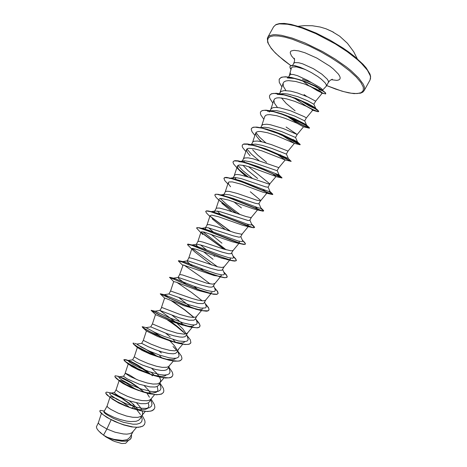 <?xml version="1.0" encoding="UTF-8"?>
<svg xmlns="http://www.w3.org/2000/svg" width="467" height="467" viewBox="0 0 467 467"><rect width="100%" height="100%" fill="white"/><g stroke="black" fill="none" stroke-linecap="round" stroke-linejoin="round"><path stroke-width="0.7" d="M333.543 32.229L325.989 28.796M290.2 72.887L290.818 74.411L293.194 74.504L297.607 75.724L307.292 80.19L319.79 87.329L321.979 89.092L322.925 90.732M322.621 90.061L326.316 86.167L326.322 84.807L325.172 82.887L321.43 79.244L317.817 76.541L311.337 72.543L304.928 69.355L296.563 66.915L292.354 66.985L291.42 67.96L289.161 76.004M322.061 90.341L318.856 89.471L322.96 90.948M304.788 69.297L300.17 67.248L294.911 65.666L291.361 65.462L290.071 66.279M288.618 76.991L289.604 75.315L290.818 74.411M98.356 422.723L98.595 423.522L100.352 425.151L106.902 428.998L103.481 435.203L107.451 437.334L114.123 439.394L122.442 440.463L127.135 439.657L129.832 437.451L133.019 431.677M111.128 419.78L106.902 428.998L115.063 432.185L123.335 433.983L126.931 434.117L129.884 433.674L132.056 432.658L136.551 427.41M109.926 397.44L107.077 406.097L104.106 411.474L104.917 412.489L107.836 414.369L113.989 417.305L119.844 419.419L126.61 421.088L130.865 421.613L136.142 421.281L138.652 420.282L140.205 418.671L142.102 415.245M107.06 406.127L107.859 407.317L110.702 409.355L118.11 413.108L126.475 416.033L132.605 417.276L137.712 417.352L140.24 416.698L141.91 415.472L145.219 411.462M137.841 409.46L133.527 404.44L129.207 400.739M157.181 386.483L157.922 389.957L157.297 391.399L156.176 392.292L152.405 393.121L146.947 392.665L138.448 390.447L130.713 387.435L123.072 383.524L120.311 381.662L119.208 380.348L116.131 389.682L114.485 392.659L115.273 393.71L118.163 395.66L124.24 398.742L130.001 401.019L140.76 403.657L145.867 403.663L148.255 402.904L149.673 401.532L151.185 398.8M116.12 389.7L116.978 390.751L119.885 392.665L127.374 396.325L135.769 399.256L141.875 400.558L146.936 400.733L149.411 400.149L151.016 399.005L154.595 394.673M136.574 379.502L129.581 375.071L125.308 373.209L123.562 376.367L127.363 378.976L139.277 384.213L150.012 386.939L155.05 387.055L157.379 386.378L158.745 385.112L160.269 382.35M125.191 373.256L130.1 376.519L138.687 380.336L147.169 383.022L152.978 384.049L157.472 383.915L160.123 382.531L160.724 380.278L159.533 377.067M164.174 358.843L150.438 354.225L142.032 350.349L137.345 347.46L134.257 356.829L132.61 359.806L136.562 362.281L142.762 365.165L155.184 369.385L161.092 370.419L164.226 370.43L166.515 369.852L167.822 368.679M159.066 376.314L156.252 372.759L151.787 368.445M134.251 356.829L139.306 359.788L147.975 363.524L156.468 366.239L162.247 367.336L166.678 367.307L168.61 366.601L173.35 361.061M141.694 343.368L148.033 346.625L155.651 349.777L162.277 351.99L168.488 353.449L173.409 353.799L175.645 353.315L176.905 352.241L178.464 349.421M161.331 352.982L158.914 350.933M134.689 343.385L136.942 344.068L141.682 343.362L143.328 340.379L150.958 344.144L161.535 348.189L169.725 350.338L174.623 350.805L177.764 350.069L182.731 344.243M162.312 337.635L152.458 331.091L145.984 327.636L150.771 326.912L167.145 333.73L173.73 335.773L179.562 336.981L182.615 337.156L184.792 336.76L185.994 335.785L187.565 332.942M170.21 336.911L165.709 333.216M150.753 326.912L152.405 323.923L166.573 329.86L177.11 333.152L183.864 334.144L186.123 333.87L187.646 332.802M175.68 322.23L159.872 310.427L178.674 317.63L188.802 320.245L193.945 320.199L195.089 319.323L196.677 316.451M179.089 320.823L172.224 315.336M159.837 310.444L161.815 307.484L180.174 314.513L188.324 316.807L193.105 317.472L196.076 316.982L201.51 310.584M210.226 293.574L197.78 290.328L176.041 282.138L173.677 281.595L170.572 290.999L168.937 293.976L187.973 300.766L198.037 303.497L203.098 303.626L204.19 302.849L205.789 299.954M191.009 307.432L178.686 297.409M170.578 290.982L191.639 298.349L197.629 300.024L202.357 300.795L204.505 300.684L205.725 300.036L210.909 293.749M187.15 285.103L179.165 278.904L178.131 277.853L178.231 277.38L199.485 284.619L208.872 287.012L211.364 287.164L212.905 286.767L214.954 283.37L212.771 284.158L206.939 283.236L182.469 274.952L179.661 274.52M196.87 288.624L193.974 286.253M192.889 266.511L187.722 262.11L187.092 261.129L187.822 260.814L210.926 268.426L218.112 270.282L222.047 270.224L224.032 266.937M203.7 270.819L200.285 268.105M188.75 258.041L189.643 257.813L192.608 258.514L217.978 266.867L222 267.498L224.067 266.873M213.051 259.308L203.746 251.876M199.38 248.286L196.327 245.117L196.268 244.422L197.144 244.212L202.275 245.432L222.239 252.186L228.661 253.762L231.194 253.663L233.161 250.411M214.668 256.383L213.571 255.49M206.612 249.944L200.512 244.906M197.85 241.55L199.386 241.241L202.9 242.064L223.728 249.069L231.235 250.837L233.126 250.446L239.448 242.776L237.102 242.98L232.169 241.725L204.132 232.099L201.429 231.795L200.973 232.134L202.567 234.522M221.959 243.179L210.775 234.148M206.782 230.517L205.527 228.947L205.34 227.96L206.07 227.604L208.264 227.797L233.418 235.911L238.964 237.201L240.657 236.839L242.291 233.879M215.982 234.165L215.55 233.815M213.279 231.953L208.749 227.896M205.34 227.96L207.19 224.761L209.298 224.656L215.935 226.39L234.913 232.799L241.322 234.206L242.268 233.903L248.526 226.314M214.516 212.362L214.411 211.533L215.118 211.008L219.332 211.428L248.17 220.523L249.781 220.301L251.433 217.336M222.321 215.853L221.953 215.538M220.442 214.207L217.266 211.031M214.458 211.428L216.332 208.189L219.373 208.066L226.67 209.963L245.916 216.495L250.534 217.569L251.415 217.353L257.743 209.671L256.581 209.753L252.717 208.661L228.451 200.034L221.008 198.428L219.753 198.586L219.186 199.117L216.081 208.48M223.483 195.469L223.792 194.64L224.79 194.284L229.723 194.879L255.14 203.244L258.671 203.927L260.586 200.763L260.487 200.285L250.341 191.774M241.416 207.943L233.722 201.762M229.274 197.85L228.976 197.576M223.582 194.891L225.473 191.61L226.98 191.219L229.601 191.458L237.493 193.531L256.698 200.162L260.568 200.792L266.896 193.105L262.88 192.141L241.818 184.372L232.338 181.873L228.929 181.961L228.299 182.609L228.707 184.296L230.61 186.736M272.162 173.35L276.055 176.538L269.477 184.313L248.374 177.092L239.985 174.851L236.967 174.5L235.018 174.781L232.712 178.336L233.611 177.705L235.321 177.536L241.165 178.552L265.635 186.853L268.07 187.214L269.728 184.22L269.313 183.484L248.462 166.579M236.174 179.416L234.796 177.536M257.656 178.534L247.954 170.56L242.939 165.265M241.924 161.658L242.992 160.987L244.819 160.8L251.678 161.967L277.019 170.712L278.881 167.647L253.202 158.856L248.14 157.864L244.737 157.945L243.505 158.768L241.912 161.658M244.562 162.277L243.704 160.846M266.593 162.347L257.603 154.98L252.641 149.808M250.563 144.501L255.77 144.105L262.174 145.348L272.033 148.518L286.376 154.081L288.04 151.069L271.52 144.647L262.536 141.945L257.416 141.052L253.943 141.256L252.951 141.805L251.287 144.671M253.126 145.132L252.682 144.18M260.551 127.643L264.602 127.257L268.735 127.783L281.403 131.542L295.535 137.496L297.479 141.927L292.897 139.411M261.829 127.935L261.701 127.52M260.662 127.672L262.121 125.185L263.149 124.561L266.698 124.222L270.463 124.724L283.107 128.466L297.199 134.484L286.108 127.001M270.58 110.761L276.546 110.632L284.123 112.331L294.765 116.125L304.706 120.9L306.37 117.888L304.379 116.715L290.281 110.679L279.791 107.807L275.985 107.387L273.096 107.626L271.298 108.548L270.049 110.661M280.649 93.855L283.819 93.598L287.841 94.019L297.788 96.698L307.537 100.679L313.865 104.229L315.797 108.537L315.307 108.741L309.533 106.102L301.524 101.17M295.062 110.778L286.195 103.423L281.426 97.912M279.435 93.639L280.971 91.485L284.193 90.569L290.573 91.135L297.432 92.933L307.94 97.008L315.12 100.843L315.546 101.281L313.888 104.281M142.254 414.97L142.698 413.219L142.342 411.106M141.816 409.816L139.709 406.465L136.609 402.933M149.463 397.248L146.918 393.167M150.485 393.091L147.94 389.525L144.332 385.771M154.495 375.521L150.859 371.96M162.195 358.201L159.726 355.901M176.789 349.369L174.284 345.504L169.97 341.056M175.855 342.515L173.088 339.562M185.895 333.327L182.877 328.943L177.478 323.742M183.449 324.892L180.443 322.02M197.827 289.441L197.465 289.131M306.872 96.529L304.023 94.55M131.064 438.274L130.363 439.225L128.285 440.533L125.296 441.192L121.589 441.198L115.168 440.107L106.266 437.077L114.555 441.461L121.764 443.527L125.664 443.276L128.244 440.55M302.388 79.232L311.361 82.624M103.481 435.203L98.397 430.749L96.932 428.642L96.395 426.896L98.339 422.763L101.403 413.47M133.136 404.054L133.013 406.156L136.166 409.162M136.866 409.909L140.45 414.527M141.489 416.511L142.219 419.395L141.67 421.695L139.861 423.295L136.889 424.135L132.955 424.199L123.341 422.267L113.685 418.543L106.61 414.579L104.608 413.003L103.762 411.917L104.053 411.421M142.096 415.251L144.788 420.423L145.056 422.302L144.542 424.392L143.007 425.968L140.509 426.931L137.14 427.27L133.072 426.99L123.609 424.766L118.682 423.009L109.657 418.817L103.079 414.667L100.008 411.59L99.891 410.703L100.463 410.359L104.164 411.042M131.455 434.52L131.531 437.036L130.404 439.126L128.203 440.457L125.028 441.082L121.087 441.011L116.651 440.293L112.016 439.05L105.332 436.493M144.507 424.462L142.762 426.208L138.15 427.375L131.548 426.908L123.796 424.993L114.87 421.573L106.797 417.364L101.292 413.365L99.915 411.696L99.891 410.703M106.441 437.153L105.373 436.511M133.696 406.769L131.852 408.117M302.785 80.949L308.675 85.56M281.899 86.897L279.26 82.379L279.126 79.425L280.714 77.72L283.136 77.014L286.469 76.932L295.249 78.52L305.389 81.947L314.916 86.249L324.267 91.923L325.528 93.108L325.569 93.943L321.436 92.945L322.318 93.05L320.917 91.707L316.095 88.934L304.361 83.926L295.774 81.462L288.553 80.639L285.915 80.989L284.076 81.865L283.113 83.243L283.434 86.448L285.932 90.551M272.874 103.119L269.897 98.537L269.477 96.938L269.774 95.227L271.14 94.013L273.557 93.423L281.14 94.112L291.215 97.008L301.869 101.327L311.01 105.933L318.319 110.895L318.64 111.59L317.951 111.706L312.172 110.101L312.709 110.183L312.411 109.798L311.22 108.974L306.37 106.318L294.718 101.351L286.236 98.782L279.184 97.761L276.616 97.977L274.841 98.706L273.837 100.312L274.456 103.178L277.474 107.486M285.763 115.174L297.882 123.685M263.861 119.289L260.837 114.923L260.341 112.979L260.615 111.841L261.911 110.755L264.264 110.282L271.73 111.169L281.741 114.176L292.395 118.49L305.068 124.94L309.458 128.203L303.416 126.761L296.971 123.247L285.302 118.39L276.89 115.775L269.908 114.619L267.393 114.742L265.67 115.367L264.795 116.476L261.718 125.751M281.385 134.794L294.373 143.375L275.898 135.412L267.556 132.762L260.65 131.466L258.181 131.496L256.494 132.015L255.589 133.375L256.471 136.189L260.096 140.62M276.878 154.128L285.174 159.971L261.859 150.835L254.293 148.775L248.893 148.255L247.312 148.669L246.471 150.257L247.452 152.592L250.084 155.791M276.055 176.538L251.818 167.606L244.65 165.598L239.594 164.997L238.117 165.324L237.417 166.083L237.913 168.161L240.785 171.71L245.811 176.304M262.495 189.112L266.225 192.1L266.896 193.105M255.373 206.863L257.323 208.696L257.743 209.671M221.825 203.221L231.871 211.685M247.422 224.16L248.672 225.958M248.508 226.302L246.757 226.343L242.466 225.187L218.69 216.793L211.744 215.118L210.074 215.631L206.969 225.001M212.158 218.819L225.263 229.56M238.964 241.188L239.448 242.776M230.219 258.058L230.354 259.255L229.221 259.734M228.737 259.745L221.796 258.251L196.782 249.413L192.27 248.386L191.867 248.625L192.1 249.279L194.628 251.748L211.755 265.093M221.3 274.847L221.165 275.851L219.904 276.371L214.084 275.536L183.122 264.958L179.667 274.503M212.03 292.377L210.88 292.967L208.802 293.025M173.677 281.595L169.719 277.462L197.658 289.377L205.62 292.219L213.466 294.274L216.881 294.397L218.077 293.498L217.243 291.145L214.627 288.174M202.906 308.903L200.909 309.697L197.167 309.458L184.156 305.757L165.557 298.314L164.588 298.074L164.833 298.36L160.222 293.889L182.579 304.18L194.546 308.64L201.283 310.537L206.443 311.185L207.838 310.969L208.872 310.222L208.959 308.967L208.422 307.724L205.334 303.935M193.776 325.417L192.398 326.199L190.04 326.404L182.311 325.026L170.706 321.127L155.581 314.612M184.646 341.92L182.994 342.854L180.157 343.07L171.482 341.453L157.688 336.503L146.422 331.004L143.328 340.379M175.528 358.423L174.454 359.211L172.136 359.73L165.96 359.181M166.41 374.913L164.816 375.97L161.226 376.449L151.903 374.867L138.506 369.928L131.741 366.49L128.273 363.904L125.185 373.267M128.425 363.834L133.375 365.965L140.258 370.197M119.208 380.348L121.14 380.605L125.897 382.852L135.798 389.332M148.302 402.875L148.92 406.057L147.601 408.444L144.904 409.571L139.364 409.658L132.359 408.257L125.658 406.033L118.793 403.003L112.074 398.999M110.65 397.761L110.13 396.827L110.831 396.559L116.394 398.62L123.387 402.758L128.98 406.915M133.013 406.156L122.05 398.228L116.581 395.24L112.366 393.523M110.276 393.15L109.692 393.763L110.638 395.024L116.388 399.052L126.032 403.751L136.994 407.352L142.003 408.263L146.235 408.415L149.417 407.761L151.372 406.319L152.008 404.159L151.121 400.902M143.883 392.023L138.43 387.447L131.174 382.426L123.335 378.147L118.997 376.84L118.828 377.371L119.955 378.556L122.348 380.278L130.351 384.65L140.871 388.912L151.104 391.463L155.254 391.743L158.389 391.264L160.339 390.027L161.027 388.089L160.251 385.088M152.499 375.836L151.162 374.662M151.08 374.587L145.29 370.039L137.526 364.902L131.28 361.551L127.946 360.466L129.301 362.059L131.805 363.688L139.843 367.862L150.205 372.012L160.216 374.651L164.279 375.042L167.367 374.727L169.323 373.688L170.052 371.971L169.381 369.228M157.163 356.374L150.625 351.622M136.942 344.068L141.285 347.069L149.347 351.056L159.545 355.107L169.34 357.815L173.315 358.323L176.357 358.16L178.306 357.313L179.083 355.813L178.511 353.315M176.736 350.513L173.023 346.444M142.896 326.824L145.996 327.63L154.443 332.23L163.777 336.281L178.47 340.963L185.358 341.564L187.302 340.904L188.119 339.602L187.646 337.355M183.076 331.529L177.069 326.188L170.099 320.893M166.328 318.261L165.522 317.718M159.895 310.427L155.073 311.18L168.908 317.624L183.484 322.983L191.593 324.828L194.459 324.927L196.344 324.431L197.167 323.333L196.782 321.349M169.725 298.524L164.407 294.73L188.627 304.682L200.886 308.074L205.404 307.922L206.221 307.017L205.918 305.29M174.827 279.669L173.292 278.361L173.94 278.268L193.98 286.259L206.846 290.556L212.754 291.595L214.476 291.385L215.287 290.667L215.059 289.178M182.369 261.911L183.011 261.631L185.545 262.372L204.085 269.564L216.32 273.744L221.907 274.905L223.553 274.824L224.353 274.275L224.201 273.02M191.452 245.193L192.778 245.093L195.691 245.899L218.358 254.404L228.76 257.749L232.636 258.228L233.43 257.842L233.348 256.815M226.145 249.781L202.987 231.865M200.933 228.433L203.343 228.672L208.942 230.389L238.053 240.949L241.731 241.614L242.519 241.369L242.501 240.558M215.41 210.956L210.489 211.749L213.489 212.106L219.437 213.868L247.358 224.142L250.837 224.966L251.614 224.861L251.655 224.248M239.898 214.493L226.88 204.569L220.161 198.481M221.621 195.124L233.459 198.51L258.595 207.955L260.714 208.311L260.814 207.885M234.212 177.583L229.315 178.359L233.792 178.832L240.721 180.793L267.795 191.172L269.973 191.476M252.46 178.458L242.542 170.408L237.913 165.446M243.657 160.858L238.789 161.617L245.572 162.504L258.158 166.608L279.138 175.008L282.027 177.839L276.184 174.033M258.957 160.543L251.526 154.268L246.885 148.985M248.31 144.846L255.081 145.605L265.554 148.815L288.314 158.511L291.116 161.395L287.479 159.41M265.846 142.826L259.681 137.286L255.898 132.558M265.314 128.839L273.288 131.169L281.864 134.408L297.473 141.91M267.486 111.216L273.399 111.607L281.741 113.785L294.298 118.641L304.805 123.953L306.597 125.197L305.792 125.103L299.154 121.537M277.147 94.357L284.205 94.894L295.483 98.187L307.776 103.534L313.363 106.651L315.797 108.537M287.193 77.931L294.333 78.433L305.05 81.497L316.165 86.354L322.925 90.726M129.493 403.295L120.667 397.575L112.792 393.663M111.158 393.033L106.715 392.082L105.846 392.49L105.997 393.488L109.541 396.95L116.966 401.632L126.966 406.366L132.336 408.362L142.499 410.978L146.801 411.409L150.304 411.188L152.867 410.312L154.39 408.806L154.846 407.212L154.414 404.603L151.051 399.04M141.069 389.554L129.75 381.837L120.001 376.922M119.68 376.799L115.606 375.772L114.905 376.063L115.121 376.933L118.787 380.179L126.3 384.703L136.335 389.385L141.705 391.399L151.816 394.125L156.066 394.638L159.51 394.522L162.008 393.763L163.473 392.379L163.87 390.879L163.374 388.392L159.907 383.004M150.952 374.546L138.465 365.871L128.034 360.454M126.907 360.022L124.006 359.572L125.623 361.662L135.652 367.768L151.08 374.417L161.133 377.254L168.721 377.85L171.161 377.202L172.556 375.941L172.901 374.54L172.335 372.17L168.774 366.963M156.328 356.047L148.249 350.559M133.755 343.117L133.06 343.146L133.393 343.8L137.31 346.602L149.866 353.134L160.461 357.43L170.455 360.372L177.945 361.166L180.315 360.635L181.645 359.491L181.937 358.183L181.307 355.936L177.641 350.91M160.304 336.771L159.539 336.258M142.336 326.672L144.04 328.272L150.07 331.698L164.501 338.371L175.026 342.171L183.893 344.267L187.168 344.465L189.479 344.056L190.892 342.673L190.297 339.725L186.59 334.927M183.391 331.85L175.995 325.797L167.776 319.965M162.119 316.299L151.326 310.246L159.393 314.793L173.899 321.343L189.123 326.579L196.403 327.758L198.65 327.46L199.841 326.561L200.034 325.505L199.041 323.082L195.883 319.27M193.49 316.97L184.868 309.93L172.06 301.022M162.096 294.823L184.226 304.677L194.383 308.418L202.742 310.678L207.862 310.847L209.058 309.819L208.533 307.648L205.573 303.97M202.182 300.783L191.698 292.546L177.133 282.541M169.474 277.392L199.748 289.995L212.351 293.912L217.085 294.228L218.147 293.387L217.54 291.344L214.476 287.818M210.033 283.895L200.652 276.715L183.986 265.081M182.696 265.338L178.511 261.135L178.534 260.714L179.287 260.796L210.045 273.294L218.562 276.236L224.545 277.614L226.314 277.596L227.277 276.581L226.396 274.818L223.781 272.027M217.476 266.745L192.147 248.409M193.029 250.318L187.752 244.942L187.635 244.194L188.364 244.13L194.202 246.051L220.325 256.587L231.515 260.388L235.537 260.965L236.355 260.463L235.753 258.946L233.08 256.185M224.388 249.267L200.962 232.169M196.689 227.779L199.018 227.727L204.832 229.612L241.077 243.628L244.766 244.334L245.473 243.972L244.971 242.811L242.391 240.301M230.721 231.439L210.115 216.18M205.807 211.236L206.519 210.833L208.34 210.985L215.596 213.156L252.67 227.47L253.995 227.692L254.585 227.248L251.707 224.364M236.6 213.331L219.472 200.378M218.842 200.15L215.754 196.928L214.808 195.089L215.637 194.196L218.404 194.342L230.324 198.072L262.04 210.757L263.225 211.049L263.686 210.728L260.837 208.235M224.061 178.125L224.989 177.489L226.758 177.419L234.043 179.077L249.576 184.798L271.403 194.044L272.816 194.249L269.366 191.657M248.421 177.11L238.602 169.206M233.202 161.553L234.848 160.671L238.182 160.846L248.765 163.765L264.398 169.912L281.951 177.98L275.337 173.671M242.344 144.968L243.827 143.982L247.592 143.97L253.254 145.167L259.845 147.233L274.275 152.966L291.11 161.197M287.456 159.212L280.171 154.77M251.497 128.378L253.324 127.176L256.844 127.065L261.87 127.94L267.877 129.645L277.643 133.229L287.117 137.374L296.627 142.213L300.246 144.682L295.296 142.312L286.715 137.187M260.65 111.771L262.139 110.556L265.945 110.136L271.613 110.983L279.587 113.259L288.297 116.546L299.055 121.49L307.841 126.493L309.481 127.853L308.874 128.051L299.726 123.58L289.324 116.978M269.815 95.157L271.619 93.704L276.271 93.26L281.227 93.972L289.184 96.149L299.078 99.915L310.117 105.256L317.362 109.815L318.716 111.234L317.799 111.531L312.441 109.406L306.13 105.991L293.906 97.819M279.342 78.964L281.56 77.253L285.553 76.751L291.046 77.382L299.872 79.752L307.916 82.811L316.503 86.897L323.59 91.205L325.441 92.775L325.785 93.803M325.808 93.727L324.518 93.704L320.654 92.221L310.123 86.161M303.241 81.112L302.838 80.791M133.469 406.564L121.729 398.369L111.315 393.255M105.846 392.49L105.921 393.628L107.165 395.152L113.335 399.717L122.558 404.626L132.167 408.473L141.647 410.989L147.578 411.555L151.915 410.867L154.355 408.876M143.836 392.011L138.372 387.698L130.713 382.59L119.295 376.816M114.876 376.133L115.086 377.138L116.552 378.655L123.195 383.168L133.498 388.357L142.826 391.941L149.183 393.739L156.422 394.802L161.43 394.136L163.432 392.449M150.526 374.394L137.695 365.585L130.848 361.878L124.934 359.619L123.866 359.876L124.759 361.125L131.852 365.9L141.483 370.751L152.557 375.094L158.967 376.939L165.4 378.013L170.035 377.733L171.547 377.073L172.516 376.011M155.231 355.434L145.47 349.03L137.461 344.71M133.031 343.251L135.156 345.399L143.03 349.999L151.647 354.103L161.162 357.845L168.856 360.162L174.541 361.213L179.567 361.02L181.605 359.561M159.516 336.427L158.704 335.884M142.126 326.707L145.155 329.153L155.091 334.39L172.346 341.47L178.884 343.42L184.932 344.535L189.03 344.319L190.699 343.105M184.833 333.385L176.573 326.427L167.069 319.673M160.8 315.663L159.218 314.705M151.431 310.444L158.243 314.396L171.856 320.671L183.391 325.038L191.318 327.256L197.348 327.852L198.895 327.466L199.765 326.702L199.964 325.674L199.345 323.853L196.047 319.65M193.823 317.472L184.774 310.047L171.272 300.695M178.423 260.884L182.048 261.958L208.597 272.915L219.928 276.797L224.627 277.772L227.009 277.363L226.822 275.705L223.927 272.366M187.53 244.369L191.563 245.233L219.484 256.436L230.581 260.3L234.481 261.111L236.232 260.709L235.724 259.138L233.226 256.517M223.962 249.139L200.956 232.356M200.787 232.683L196.648 228.211L197.308 227.616L198.808 227.838L207.786 230.902L230.324 239.945L241.071 243.792L244.013 244.445L245.362 244.188L244.842 242.887L242.525 240.616M230.231 231.276L210.243 216.484M209.817 216.402L206.414 212.888L205.719 211.417L206.525 210.967L210.664 211.714L222.222 215.818L248.666 226.361L253.307 227.762L254.579 227.511M254.527 227.575L251.754 224.598M236.086 213.156L219.723 200.798M214.89 194.757L215.754 194.295L217.558 194.36L227.884 197.348L261.549 210.769L263.639 210.938L260.691 208.317M227.855 183.934L224.814 180.636L223.938 178.406L224.995 177.612L229.863 178.096L242.875 182.328L271.525 194.26L272.664 194.301L268.922 191.546M247.983 176.97L239.116 169.865M236.857 167.77L233.681 164.034L233.033 162.475L233.161 161.623L234.247 160.911L239.513 161.249L248.152 163.724L263.884 169.865L281.951 177.98L275.799 176.573M245.852 151.617L242.729 147.671L242.192 146.364L242.303 145.039L243.47 144.198L248.882 144.326L257.65 146.661L268.175 150.561L278.402 154.997L291.116 161.395M261.672 141.746L259.004 139.47M254.859 135.453L252.057 131.828L251.234 129.487L251.456 128.443L252.688 127.485L254.97 127.129L262.326 128.215L277.643 133.404L292.173 140.03L298.29 143.363L299.983 144.776L293.655 141.571L285.699 136.72M308.29 128.034L299.014 123.346L288.659 116.692M316.369 111.274L306.469 106.371M323.117 93.423L317.175 90.627L309.399 85.858M302.651 80.838L302.394 80.628M291.023 69.548L290.065 67.814L291.204 68.812M100.055 432.489L106.003 437.007L113.207 440.889M304.939 69.455L298.769 66.915L293.813 65.631L290.737 65.759L289.925 66.606L290.065 67.814M331.844 31.423L326.24 28.878M315.832 33.624L302.447 28.195L294.397 25.708L287.374 24.208L279.248 23.87L275.647 24.874L273.58 26.794L275.962 24.57L279.324 23.554L284.263 23.414L291.087 24.383L302.814 27.716L316.264 33.151L329.959 40.092L343.023 48.048L348.966 52.199L354.354 56.338L363.046 64.265L366.21 67.89L369.963 74.078L370.605 76.506L370.027 80.032L370.553 78.176L370.308 75.905L367.424 70.231L361.411 63.331L357.313 59.56L347.255 51.697L335.312 43.898L315.832 33.624M290.848 65.608L278.828 56.18L274.193 51.703L270.685 47.546L268.443 43.84L267.568 40.711L268.14 38.271L270.2 36.619L273.738 35.854L278.688 36.017L284.923 37.144L292.266 39.228L309.259 45.994L320.263 51.504L331.027 57.715L340.951 64.271L349.503 70.809L356.239 76.979L360.874 82.461L363.25 87.014L363.338 90.44L361.242 92.647L357.156 93.575L351.33 93.248L344.086 91.73L335.744 89.121L326.661 85.549M290.824 65.619L283.901 60.476L275.378 52.987L271.228 48.381L267.708 42.509L267.334 38.405L268.537 36.403L269.728 35.62L273.253 34.751L275.577 34.681L281.274 35.282L292.12 38.06L304.998 42.941L322.621 51.598L335.195 59.105L346.339 66.927L351.114 70.774L358.674 77.971L363.238 84.13L364.336 86.693L364.639 88.87L364.167 90.627L370.027 80.032M292.605 65.374L294.017 62.987L295.027 62.549L298.682 62.741L302.604 63.827L313.439 68.731L321.816 74.107L327.25 79.127L328.389 81.071L328.365 82.455L329.982 80.464L332.335 79.192M294.607 59.507L291.484 55.859L290.252 52.952L290.404 51.855L291.081 51.037L293.965 50.319L298.717 50.897L304.963 52.748L316.836 58.06L329.895 66.209L333.397 68.982L338.365 74.025L339.69 76.127L340.18 77.855L339.848 79.151L338.715 79.997L336.835 80.359L331.138 79.67M325.954 28.779L320.181 27.033L312.33 25.738L304.356 25.609L298.401 26.275M178.02 277.486L179.672 274.491M187.121 260.989L188.773 257.994M196.228 244.48L197.88 241.486M269.296 112.016L269.768 111.164M167.822 368.685L169.363 365.889M295.541 137.496L297.199 134.484L303.544 126.785M267.737 37.395L273.58 26.794M322.318 93.05L315.546 101.281M283.113 83.237L280.013 92.594M312.709 110.183L306.37 117.888M273.931 99.926L270.86 109.179M294.373 143.375L288.034 151.075M255.665 133.019L252.583 142.318M285.214 159.959L278.875 167.653M246.535 149.551L243.453 158.873M237.417 166.083L234.323 175.417M228.299 182.603L225.199 191.955M200.968 232.128L197.862 241.509M230.307 259.319L223.991 266.984M191.867 248.625L188.761 258.012M220.29 276.919L214.855 283.516M164.588 298.074L161.483 307.461M192.124 327.42L187.471 333.053M155.505 314.542L152.405 323.923M163.97 377.867L160.123 382.531M110.142 396.781L109.978 397.283M326.316 86.167L328.365 82.455M111.099 393.045L110.539 392.823M141.927 390.278L143.194 391.276M120.217 376.974L117.725 376.133M128.507 360.506L125.518 359.596M155.108 311.191L151.133 310.374L155.505 314.536M164.425 294.741L160.368 293.778M173.94 278.268L169.766 277.31M214.481 287.835L215.456 288.804M183.642 261.771L179.398 260.831M223.763 271.987L225.24 273.469M193.519 245.263L189.258 244.329M233.021 256.044L234.93 257.977M203.577 228.731L199.339 227.808M242.268 240.015L244.539 242.315M213.804 212.181L209.648 211.277M251.503 223.897L254.06 226.477M224.207 195.626L220.179 194.739M260.726 207.687L263.487 210.459M234.796 179.065L230.949 178.196M269.938 191.394L272.816 194.249M245.572 162.504L241.964 161.67M256.558 145.967L253.254 145.167M267.772 129.464L264.842 128.723M297.38 141.834L300.024 144.309M279.248 113.02L276.785 112.36M306.294 124.934L308.722 127.135M291.046 96.675L289.184 96.149M314.992 107.772L317.111 109.617M303.281 80.873L302.202 80.558M321.874 89.757L323.59 91.205M114.532 392.578L110.089 393.179M151.343 401.392L150.625 399.81M118.997 376.84L123.568 376.198M160.455 385.549L159.58 383.6M127.946 360.466L132.616 359.794M169.568 369.654L168.552 367.36M178.686 353.717L177.536 351.096M187.804 337.723L186.537 334.804M196.928 321.681L195.55 318.494M164.197 294.683L169.072 293.912M206.052 305.593L204.575 302.155M173.374 278.157L178.254 277.38M215.176 289.452L213.612 285.792M182.585 261.602L187.489 260.814M224.306 273.265L222.666 269.412M191.844 245.017L196.759 244.223M233.442 257.025L231.725 253.003M201.149 228.398L206.07 227.604M242.577 240.738L240.803 236.571M251.719 224.399L249.898 220.115M220.862 194.914L224.79 194.284M260.866 208.002L258.998 203.641M270.014 191.558L268.111 187.139M279.161 175.061L277.24 170.613M288.314 158.511L286.382 154.063M306.632 125.249L304.7 120.889M294.362 143.363L299.82 144.723M261.117 141.624L259.903 140.421M285.174 159.971L291.023 161.36M241.369 172.3L237.434 168.33M266.266 193.163L272.629 194.581M256.581 209.753L263.073 211.177M246.757 226.343L252.349 227.552M236.798 242.928L243.325 244.346M226.699 259.506L233.132 260.919M195.585 309.166L201.283 310.537M184.92 325.668L190.209 327.011M174.103 342.136L178.884 343.42M146.428 330.998L142.581 327.449M137.38 347.541L133.323 343.946M151.903 374.867L155.278 375.947M128.472 364.26L124.759 361.125M140.439 391.083L142.826 391.941M119.756 381.189L116.552 378.655M128.618 407.107L129.68 407.592M293.731 63.337L294.554 60.891L294.373 58.235M326.649 85.566L341.862 91.147L348.487 92.81L354.155 93.633L360.658 93.166L362.871 92.092L364.167 90.627M357.237 58.754L353.682 51.72L347.46 43.291L339.743 36.239L331.85 31.423M325.913 28.756L326.421 28.966"/></g></svg>

